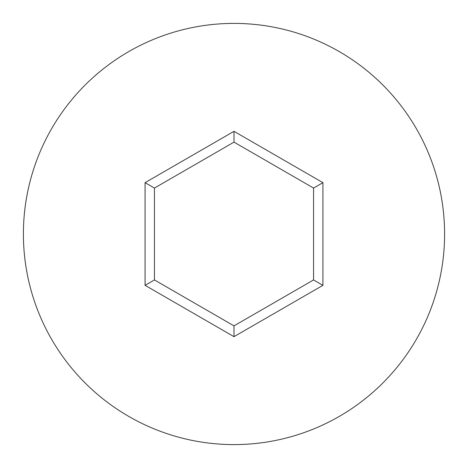 <?xml version="1.0" encoding="UTF-8"?>
<svg xmlns="http://www.w3.org/2000/svg" width="468" height="468" viewBox="0 0 468 468"><rect width="100%" height="100%" fill="white"/><g stroke="black" fill="none" stroke-linecap="round" stroke-linejoin="round"><path stroke-width="0.7" d="M444.6 234A210.6 210.6 0 0 0 234 23.4A210.6 210.6 0 0 0 23.4 234A210.6 210.6 0 0 0 234 444.6A210.6 210.6 0 0 0 444.6 234M234 336.673L145.08 285.34L145.08 182.66L234 131.327L322.92 182.66L322.92 285.34L234 336.673L234 325.868L313.56 279.934L313.56 188.066L234 142.132L154.44 188.066L154.44 279.934L234 325.868M322.92 285.34L313.56 279.934M313.56 188.066L322.92 182.66M234 142.132L234 131.327M154.44 188.066L145.08 182.66M145.08 285.34L154.44 279.934"/></g></svg>
